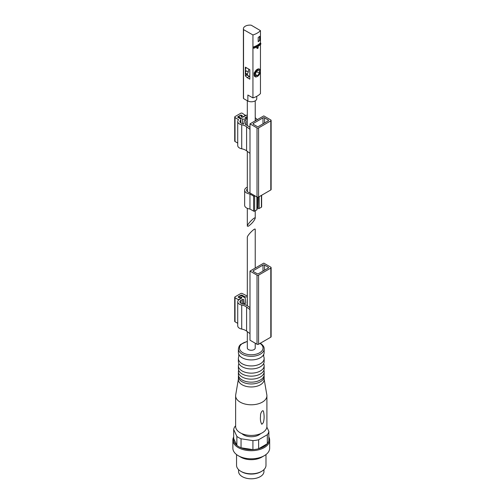 <?xml version="1.0" encoding="UTF-8"?>
<svg xmlns="http://www.w3.org/2000/svg" width="504" height="504" viewBox="0 0 504 504"><rect width="100%" height="100%" fill="white"/><g stroke="black" fill="none" stroke-linecap="round" stroke-linejoin="round"><path stroke-width="0.76" d="M248.472 226.189C251.937 223.568 254.192 220.922 255.226 218.257C255.415 215.914 247.118 224.211 247.313 226.164L248.472 226.189M253.796 47.338L253.254 47.03L253.254 47.93L253.796 48.239A19.133 11.05 0 0 0 257.374 46.702L257.374 48.504A19.133 11.05 0 0 0 258.155 48.056L258.155 46.255A19.133 11.05 0 0 0 260.82 44.188L260.82 43.287A19.133 11.05 180 0 1 253.796 47.338L253.796 48.239M260.82 43.287L260.278 42.972A18.396 10.622 180 0 1 253.254 47.03M257.374 48.504L256.857 48.208L256.857 46.979M259.692 40.528L259.692 36.326A18.396 10.622 0 0 1 258.193 37.485L258.193 41.693A18.396 10.622 0 0 0 259.692 40.528L258.193 41.315M259.459 69.098L257.254 69.319L254.048 73.023L255.043 76.747A4.416 2.551 -60 0 1 254.369 73.206A4.416 2.551 -60 0 1 257.254 69.319A4.416 2.551 -60 0 1 259.459 69.098A4.416 2.551 -60 0 1 260.373 71.121A4.416 2.551 -60 0 1 260.373 71.272M252.939 34.959A18.396 10.622 0 0 0 260.455 30.624L251.225 25.2A6.439 3.717 0 0 0 243.394 28.829A6.439 3.717 0 0 0 243.545 29.629L252.939 34.959L252.939 97.908A18.396 10.622 0 0 0 260.455 93.568L260.455 44.541M260.455 30.624L260.455 43.073M247.105 75.071L246.204 74.258A6.735 3.887 -60 0 1 245.347 72.715L246.248 73.622A6.993 4.038 120 0 0 247.105 75.071A6.993 4.038 120 0 0 247.514 75.373L248.554 75.972A6.993 4.038 120 0 0 249.827 76.299M248.957 69.206A5.336 3.081 120 0 0 248.277 72.028L246.191 70.831L245.347 72.715M245.366 72.778L245.366 75.877L247.168 77.654L249.827 79.16L249.827 69.697L245.366 67.164L245.366 72.677M243.545 29.629L243.545 98.582L247.861 101.033L247.861 95.023L252.939 97.908M243.394 28.829L243.394 97.782A6.439 3.717 0 0 0 243.545 98.582M246.084 67.574A5.336 3.081 120 0 0 245.41 70.44L245.41 71.883A5.89 3.402 120 0 0 245.448 72.488M245.366 75.877L246.973 74.951M249.537 76.287L247.168 77.654M248.277 72.028L247.294 74.22L246.248 73.622M247.294 74.22A6.993 4.038 120 0 0 248.554 75.972M249.827 70.346A3.314 1.915 120 0 0 249.827 72.053M257.387 76.444A4.416 2.551 -60 0 1 257.254 76.526A4.416 2.551 -60 0 1 255.043 76.747M257.512 76.375A4.045 2.337 -60 0 1 254.652 74.724A4.045 2.337 -60 0 1 257.512 69.766A4.045 2.337 -60 0 1 260.373 71.417A4.045 2.337 -60 0 1 257.512 76.375L257.254 76.526M257.512 70.472L255.559 72.897L255.559 75.499L257.512 75.676L259.466 73.244L259.466 70.642L257.512 70.472M255.559 73.364L256.864 71.278M256.864 71.744L259.466 73.244M255.559 74.548L257.512 75.676M247.861 101.033A5.393 3.112 0 0 0 253.619 101.493A5.393 3.112 0 0 0 256.757 98.664L256.757 96.333M259.617 36.389L259.617 40.49M263.781 115.901L249.99 123.864L257.015 127.922A1.103 0.636 0 0 0 258.577 127.922L270.805 120.859A1.103 0.636 0 0 0 271.133 120.406A1.103 0.636 0 0 0 270.805 119.958L263.781 115.901M271.133 120.406L271.133 189.51A1.103 0.636 0 0 1 270.805 189.964L258.577 197.02A1.103 0.636 0 0 1 257.015 197.02L249.99 192.969L249.99 123.864M245.7 115.561L242.317 113.274A1.103 0.636 0 0 0 240.754 113.274L235.034 116.575A1.103 0.636 0 0 0 234.707 117.029A1.103 0.636 0 0 0 235.034 117.476L238.594 119.763A5.89 3.402 0 0 0 237.731 121.533L237.731 145.568A5.89 3.402 0 0 0 241.718 148.787A10.338 5.972 0 0 1 246.601 150.816L249.99 153.386M234.707 117.029L234.707 141.063A1.103 0.636 0 0 0 235.034 141.517L237.731 143.073M246.04 120.84A0.825 0.479 0 0 0 246.047 120.796L246.047 124.772L246.04 120.84L245.486 124.52A12.55 7.245 0 0 1 247.684 125.735L249.99 127.367M246.047 120.796A0.825 0.479 0 0 0 245.253 120.324A0.825 0.479 0 0 0 244.39 120.758L243.911 123.94A12.55 7.245 0 0 0 242.336 123.524A3.679 2.123 0 0 1 239.936 121.533A3.679 2.123 0 0 1 240.477 120.431A2.577 1.487 0 0 0 240.855 119.656A2.577 1.487 0 0 0 240.099 118.604L237.894 117.331L237.894 116.726A0.737 0.422 0 0 0 237.894 117.331M241.58 117.054L241.58 116.575A0.737 0.422 0 0 1 241.794 116.279L242.059 116.128A0.737 0.422 0 0 0 242.059 115.523L241.536 115.227A0.737 0.422 0 0 0 240.496 115.227L237.894 116.726M241.58 116.575A0.737 0.422 0 0 0 242.84 116.878L245.7 115.227M237.731 121.533A5.89 3.402 0 0 0 241.718 124.753A10.338 5.972 0 0 1 246.601 126.781L249.99 129.352M255.226 117.59A10.338 5.972 0 0 0 257.538 119.511M247.313 115.038A5.89 3.402 0 0 0 245.177 115.825L243.098 117.029A1.103 0.636 0 0 1 241.895 117.167A1.103 0.636 0 0 1 241.214 116.575A1.103 0.636 0 0 1 241.536 116.128L241.668 116.052A0.737 0.422 0 0 0 240.622 115.454L238.934 116.43A0.737 0.422 0 0 0 238.934 117.029L242.575 119.133L247.313 119.297M247.313 116.456A3.679 2.123 0 0 0 246.739 116.726L245.297 117.564A0.737 0.422 0 0 0 245.769 118.289L247.313 118.339M255.226 119.813A12.55 7.245 0 0 0 256.114 120.33M268.204 119.958L264.562 117.854A1.103 0.636 0 0 0 263 117.854L253.373 123.411A1.103 0.636 0 0 0 253.052 123.864A1.103 0.636 0 0 0 253.373 124.312L257.015 126.416A1.103 0.636 0 0 0 258.577 126.416L268.204 120.859A1.103 0.636 0 0 0 268.531 120.406A1.103 0.636 0 0 0 268.204 119.958L268.204 120.859M242.575 123.581L242.575 119.133M249.99 126.044L249.99 127.033M247.313 187.179A6.621 3.824 0 0 0 244.642 190.247A6.621 3.824 0 0 0 249.953 193.996L253.607 196.106A0.737 0.422 0 0 0 254.652 196.106L255.043 195.88M244.642 190.247L244.642 205.273A6.621 3.824 0 0 0 249.953 209.021L249.953 193.996M249.953 209.021L253.607 211.132A0.737 0.422 0 0 0 254.652 211.132L256.882 209.84A0.737 0.422 0 0 0 257.097 209.538L257.097 197.064M249.99 192.805L249.77 192.761A4.599 2.659 0 0 1 246.67 190.247A4.599 2.659 0 0 1 247.313 188.893M257.097 206.886L257.966 208.347A0.737 0.422 0 0 0 258.023 208.423L258.023 197.196M258.023 208.423L258.3 197.14M258.3 208.58A0.737 0.422 0 0 0 259.182 208.511L261.412 207.226A0.737 0.422 0 0 0 261.633 206.923L261.633 195.262M255.226 343.205L255.226 347.987A3.956 2.287 180 0 1 251.269 350.267A3.956 2.287 180 0 1 247.313 347.987L247.313 331.626M247.313 305.752L247.313 237.352C247.118 235.399 255.415 227.102 255.226 229.446L255.226 268.065M236.861 436.363A17.665 10.2 180 0 0 241.044 438.776L252.92 440.609A17.665 10.2 180 0 0 258.628 439.727L267.322 434.713L267.322 443.722A17.665 10.2 180 0 1 258.628 448.743A17.665 10.2 180 0 1 252.92 449.625A17.665 10.2 180 0 1 241.044 447.791A17.665 10.2 180 0 1 236.861 445.372A17.665 10.2 180 0 1 233.68 438.518L236.861 445.372L236.861 436.363L233.68 429.502A17.665 10.2 180 0 1 235.211 426.208L235.626 425.968M266.855 427.115L268.853 431.411A17.665 10.2 180 0 1 267.322 434.713M260.625 433.642A10.855 6.268 180 0 1 241.914 433.642M233.68 429.502L233.68 438.518M268.853 431.411L268.853 440.427A17.665 10.2 180 0 1 267.322 443.722L258.628 448.743L258.628 439.727M252.92 440.609L252.92 449.625L241.044 447.791L241.044 438.776M264.146 348.888L264.146 352.491A12.877 7.434 180 0 1 263.737 354.35A12.877 7.434 180 0 1 251.269 359.925A12.877 7.434 180 0 1 238.795 354.35A12.877 7.434 180 0 1 238.386 352.491L238.386 348.888A12.877 7.434 180 0 0 251.269 356.322A12.877 7.434 180 0 0 264.146 348.888C264.342 346.985 263.006 345.064 260.146 343.123M263.737 354.35L263.737 356.643A12.877 7.434 180 0 1 264.146 358.501A12.877 7.434 180 0 1 251.269 365.935A12.877 7.434 180 0 1 238.386 358.501A12.877 7.434 180 0 1 238.795 356.643L238.795 354.35M264.146 358.501L264.146 361.507A12.877 7.434 180 0 1 263.737 363.365A12.877 7.434 180 0 1 251.269 368.941A12.877 7.434 180 0 1 238.795 363.365A12.877 7.434 180 0 1 238.386 361.507L238.386 358.501M263.743 363.359L263.743 363.856A12.877 7.434 180 0 1 264.146 365.709A12.877 7.434 180 0 1 251.269 373.149A12.877 7.434 180 0 1 238.386 365.709A12.877 7.434 180 0 1 238.795 363.856L238.795 363.359M264.146 365.709L264.146 368.714A12.877 7.434 180 0 1 263.737 370.572A12.877 7.434 180 0 1 251.269 376.154A12.877 7.434 180 0 1 238.795 370.572A12.877 7.434 180 0 1 238.386 368.714L238.386 365.709M263.882 370.219A12.877 7.434 180 0 1 264.146 371.719A12.877 7.434 180 0 1 251.269 379.159A12.877 7.434 180 0 1 238.386 371.719A12.877 7.434 180 0 1 238.657 370.219M264.146 371.719L264.146 374.724A12.877 7.434 180 0 1 263.737 376.582A12.877 7.434 180 0 1 251.269 382.158A12.877 7.434 180 0 1 238.795 376.582A12.877 7.434 180 0 1 238.386 374.724L238.386 371.719M264.052 375.625A12.877 7.434 180 0 1 264.146 376.526A12.877 7.434 180 0 1 251.269 383.966A12.877 7.434 180 0 1 238.386 376.526A12.877 7.434 180 0 1 238.48 375.625M264.146 376.526L264.146 379.531A12.877 7.434 180 0 1 251.269 386.971A12.877 7.434 180 0 1 238.386 379.531L238.386 376.526M264.146 379.166L266.83 394.871A15.637 9.028 180 0 1 266.906 395.76A15.637 9.028 180 0 1 251.269 404.788A15.637 9.028 180 0 1 235.626 395.76A15.637 9.028 180 0 1 235.702 394.871L238.386 379.166M266.906 395.76L266.906 426.403A15.637 9.028 180 0 1 251.269 435.431A15.637 9.028 180 0 1 235.626 426.403L235.626 395.76M261.822 424.292C260.505 422.138 260.096 419.322 260.581 415.85C259.982 413.488 263.201 408.24 263.63 412.114C264.386 416.071 264.26 419.611 263.264 422.736L261.822 424.292M268.853 436.949A18.396 10.622 180 0 1 269.665 440.074A18.396 10.622 180 0 1 251.269 450.696A18.396 10.622 180 0 1 232.867 440.074A18.396 10.622 180 0 1 233.68 436.949M269.665 440.074L269.665 448.188A18.396 10.622 180 0 1 264.279 455.698A18.396 10.622 180 0 1 238.26 455.698A18.396 10.622 180 0 1 232.867 448.188L232.867 440.074M264.279 455.698L261.677 457.197A14.717 8.499 180 0 1 240.862 457.197L238.26 455.698M265.986 454.558L265.986 465.312A14.717 8.499 180 0 1 261.677 471.322A14.717 8.499 180 0 1 240.862 471.322A14.717 8.499 180 0 1 236.546 465.312L236.546 454.558M261.677 471.322L260.896 471.769A13.614 7.862 180 0 1 241.643 471.769L240.862 471.322M263.964 469.615L263.964 471.473A12.694 7.327 180 0 1 251.269 478.8A12.694 7.327 180 0 1 238.575 471.473L238.575 469.615M249.99 271.083L249.99 340.187L257.015 344.245A1.103 0.636 180 0 0 258.577 344.245L270.805 337.182A1.103 0.636 180 0 0 271.133 336.735L271.133 267.63A1.103 0.636 180 0 1 270.805 268.078L258.577 275.14A1.103 0.636 180 0 1 257.015 275.14L249.99 271.083L263.781 263.119L270.805 267.177A1.103 0.636 180 0 1 271.133 267.63M249.99 307.635L247.684 306.004A12.55 7.245 180 0 0 242.336 303.799A3.679 2.123 180 0 1 239.936 301.808A3.679 2.123 180 0 1 241.013 300.302L242.462 299.471A0.737 0.422 180 0 1 243.716 299.741L244.068 303.049A0.825 0.479 180 0 0 244.919 303.496A0.825 0.479 180 0 0 245.719 303.017A0.825 0.479 180 0 0 245.719 302.986L245.177 297.902L241.536 295.798A0.737 0.422 180 0 0 240.496 295.798L238.802 296.774A0.737 0.422 180 0 0 239.847 297.373L240.238 297.448A0.737 0.422 180 0 1 241.277 298.053L238.411 299.704L235.034 297.751A1.103 0.636 180 0 1 234.707 297.297A1.103 0.636 180 0 1 235.034 296.85L240.754 293.542A1.103 0.636 180 0 1 242.317 293.542L246.273 295.596A5.89 3.402 180 0 1 247.313 295.312M239.973 297.599A0.737 0.422 180 0 1 238.934 297.599L238.411 297.297A0.737 0.422 180 0 1 238.411 296.698L241.013 295.193A0.737 0.422 180 0 1 242.059 295.193L244.264 296.472L244.264 297.373M247.313 296.724A2.577 1.487 180 0 1 244.264 296.472M247.313 299.622A0.825 0.479 180 0 1 247.237 299.426A0.825 0.479 180 0 1 247.313 299.231M237.731 323.341L235.034 321.785A1.103 0.636 180 0 1 234.707 321.338L234.707 297.297M237.731 301.808A5.89 3.402 180 0 0 241.718 305.021A10.338 5.972 180 0 1 246.601 307.056L246.601 331.09A10.338 5.972 180 0 0 241.718 329.062A5.89 3.402 180 0 1 237.731 325.842L237.731 301.808A5.89 3.402 180 0 1 239.457 299.401L241.536 298.198A1.103 0.636 180 0 0 241.857 297.751A1.103 0.636 180 0 0 241.177 297.158A1.103 0.636 180 0 0 239.973 297.297M249.99 333.661L246.601 331.09M249.99 309.62L246.601 307.056M238.411 299.704L238.411 300.214M258.577 273.641A1.103 0.636 180 0 1 257.015 273.641L253.373 271.536A1.103 0.636 180 0 1 253.052 271.083A1.103 0.636 180 0 1 253.373 270.635L263 265.072A1.103 0.636 180 0 1 264.562 265.072L268.204 267.177A1.103 0.636 180 0 1 268.531 267.63A1.103 0.636 180 0 1 268.204 268.078L258.577 273.641M249.852 307.301L249.99 306.312M246.173 70.881L245.41 70.44M246.601 150.816L246.601 126.781M241.718 148.787L241.718 124.753M235.034 141.517L235.034 117.476M270.805 189.964L270.805 120.859M257.015 197.02L257.015 127.922M258.577 197.02L258.577 127.922M264.562 122.963L264.562 117.854M263 123.864L263 117.854M253.373 124.312L253.373 123.411M240.477 122.642L240.477 120.431M242.059 116.128L242.059 115.523M241.536 117.029L241.536 116.128M241.668 116.38L241.668 116.052M238.934 117.93L238.934 117.029M245.297 118.163L245.297 117.564M246.739 118.32L246.739 116.726M253.607 211.132L253.607 196.106M254.652 211.132L254.652 196.106M256.882 209.84L256.882 196.944M257.966 208.347L257.966 197.203M259.182 208.511L259.182 196.673M261.412 207.226L261.412 195.388M260.001 343.426A11.775 6.798 180 0 1 257.96 353.581A11.775 6.798 180 0 1 240.786 351.086A11.775 6.798 180 0 1 247.313 341.58M241.718 305.021L241.718 329.062M235.034 297.751L235.034 321.785M258.577 275.14L258.577 344.245M257.015 275.14L257.015 344.245M270.805 268.078L270.805 337.182M253.373 270.635L253.373 271.536M263 265.072L263 271.083M264.562 265.072L264.562 270.182M268.204 267.177L268.204 268.078M242.059 295.193L242.059 296.1M241.013 295.193L241.013 295.672M238.411 296.698L238.411 297.297M244.068 303.049L244.068 304.258M243.716 299.741L243.716 304.151M242.462 299.471L242.462 303.824M241.013 300.302L241.013 303.307M247.313 100.718L247.313 125.483M247.313 151.357L247.313 191.602M247.313 208.335L247.313 226.164M255.226 100.844L255.226 120.84M255.226 210.798L255.226 218.257M240.855 122.938L240.855 119.656M241.882 116.229L241.882 115.75M238.72 117.804L238.72 116.726M247.313 341.359L240.559 344.452L239.192 346.097L238.386 348.888M247.237 299.426L247.237 305.707M241.492 297.751L241.492 298.223M238.587 297.077L238.587 297.398"/></g></svg>
